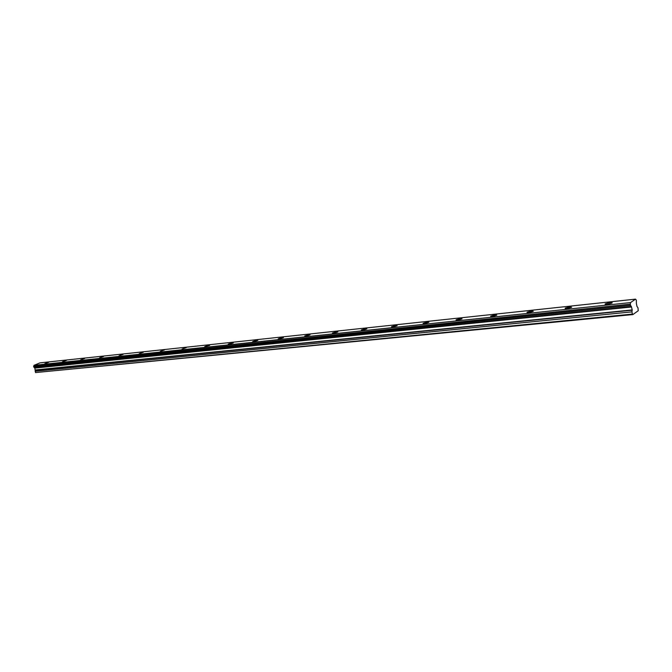 <?xml version="1.0" encoding="UTF-8"?>
<svg xmlns="http://www.w3.org/2000/svg" width="672" height="672" viewBox="0 0 672 672"><rect width="100%" height="100%" fill="white"/><g stroke="black" fill="none" stroke-linecap="round" stroke-linejoin="round"><path stroke-width="1.01" d="M33.818 367.139L33.608 366.458L630.302 304.324L630.546 305.416L33.818 367.139L630.664 305.516L631.378 306.6L34.734 367.853L631.378 306.6M34.02 367.198L34.734 367.853M48.754 362.309L44.822 363.636L48.754 362.309M610.067 302.459L605.262 303.853C604.708 304.391 605.338 304.584 607.144 304.441L611.965 303.047C612.52 302.509 611.881 302.308 610.067 302.459M569.906 306.743L565.16 308.146L566.891 308.692L571.645 307.289L569.906 306.743M531.712 310.817L527.024 312.22L528.612 312.732L533.316 311.329L531.712 310.817M495.348 314.689L490.711 316.1L492.173 316.579L496.818 315.168L495.348 314.689M460.681 318.385L456.095 319.796L457.447 320.242L462.042 318.83L460.681 318.385M427.602 321.913L423.058 323.333L424.309 323.744L428.862 322.325L427.602 321.913M395.993 325.282L391.49 326.701L392.658 327.079L397.16 325.668L395.993 325.282M365.77 328.507L361.309 329.927L362.393 330.28L366.853 328.86L365.77 328.507M336.832 331.59L332.422 333.01L333.43 333.337L337.848 331.918L336.832 331.59M309.112 334.547L304.735 335.958L305.676 336.269L310.052 334.849L309.112 334.547M282.526 337.386L278.191 338.789L279.065 339.074L283.408 337.663L282.526 337.386M257.006 340.099L252.714 341.51L253.529 341.771L257.83 340.368L257.006 340.099M232.487 342.72L228.236 344.114L229.009 344.358L233.26 342.955L232.487 342.72M208.916 345.232L204.708 346.626L209.647 345.45L208.916 345.232M186.245 347.651L182.07 349.037L186.245 347.651M164.413 349.978L160.272 351.355L164.413 349.978M143.38 352.22L139.272 353.59L143.38 352.22M123.094 354.379L119.028 355.748L123.094 354.379M103.53 356.462L99.498 357.823L103.53 356.462M84.638 358.478L80.64 359.831L84.638 358.478M66.385 360.427L62.429 361.763L66.385 360.427M40.009 362.855L635.502 299.141L636.325 300.107L636.392 303.601L637.014 306.516L637.963 307.734L638.257 310.708L632.864 314.588L35.532 372.565L632.411 314.084L632.864 314.588M34.776 367.912L35.532 372.565M33.902 367.206L630.546 305.416M39.967 362.863L34.012 365.333L33.608 366.458M631.42 306.709L632.209 309.926L631.957 311.867L35.12 371.179M35.12 371.263L631.957 311.867M631.966 312.01L632.411 314.084M635.485 299.149L630.571 302.576L34.012 365.333M33.97 365.434L630.571 302.576M630.538 302.744L630.328 304.147L33.642 366.341M35.524 370.104L632.218 310.212M632.209 309.926L35.524 369.919M34.952 368.088L631.579 306.995M34.843 367.954L631.478 306.776M605.388 304.424L605.262 303.853M565.278 308.683L565.16 308.146M527.142 312.724L527.024 312.22M490.82 316.571L490.711 316.1M456.196 320.233L456.095 319.796M39.992 362.855L635.502 299.141"/></g></svg>
